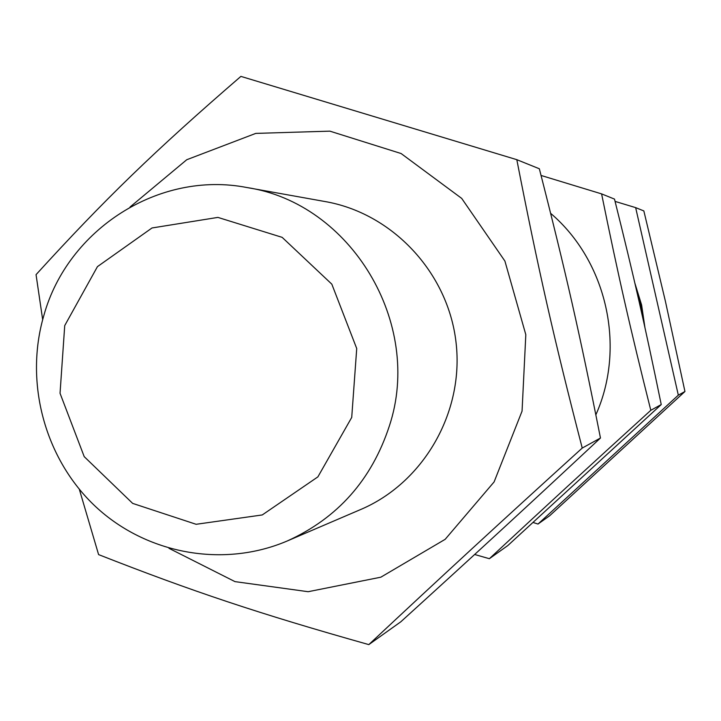 <?xml version="1.0" encoding="UTF-8"?>
<svg xmlns="http://www.w3.org/2000/svg" width="721" height="721" viewBox="0 0 721 721"><rect width="100%" height="100%" fill="white"/><g stroke="black" fill="none" stroke-linecap="round" stroke-linejoin="round"><path stroke-width="1.08" d="M389.34 426.039C423.434 323.441 350.911 203.151 246.952 187.541C159.26 170.39 67.684 229.107 43.837 315.546C24.172 382.599 44.828 459.097 95.605 506.611C146.408 554.034 223.393 568.265 287.319 540.948C337.662 518.156 371.666 479.853 389.34 426.039M351.722 417.423L317.889 476.869L262.255 514.947L196.13 524.293L132.664 503.393L84.213 456.645L60.041 393.287L64.728 325.586L97.443 266.635L152.005 227.971L217.904 217.4L282.163 237.362L331.822 284.164L356.724 348.531L351.722 417.423M533.152 522.491L538.001 524.05L549.717 515.704L684.95 391.503L665.375 301.144L643.844 210.929L635.652 207.63L615.085 201.402M538.001 524.05L678.326 395.153L684.95 391.503M678.326 395.153L635.652 207.63M644.953 327.667L641.609 304.983L634.85 283.074M643.547 321.314L640.78 305.001L636.246 289.103M595.861 414.809C626.198 347.125 606.866 261.263 550.646 213.335M489.361 558.703L507.791 545.581L661.238 404.562C644.944 325.279 634.21 278.108 614.499 199.095L601.593 193.886C618.203 275.512 630.262 328.551 650.802 410.303C586.858 468.452 547.329 504.79 489.361 558.703L474.661 554.485M541.065 175.455L601.593 193.886M661.238 404.562L650.802 410.303M359.518 510.008C423.038 483.647 464.225 412.836 456.069 342.664C448.192 272.448 392.089 212.758 324.261 201.402M168.984 548.32L234.974 581.622L308.137 591.707L380.823 577.197L445.172 539.317L494.101 481.925L522.058 411.132L525.816 334.688L504.907 261.065L461.71 198.41L401.101 153.528L329.858 131.141L255.784 133.394L186.766 159.72L130.005 207.053M368.81 644.61L400.777 621.826C480.664 549.267 526.096 507.458 600.467 438.017C579.783 333.76 565.886 272.565 539.344 168.768L516.813 159.674C537.929 268.032 554.134 339.474 582.235 448.056C496.625 525.762 443.839 574.385 368.81 644.61C258.767 613.598 192.011 591.274 98.597 554.602L79.337 489.334M42.674 319.691L36.05 274.647C104.338 199.681 154.916 150.608 240.895 76.39L516.813 159.674M600.467 438.017L582.235 448.056M326.91 201.88L246.952 187.541M361.987 508.945L287.319 540.948"/></g></svg>
